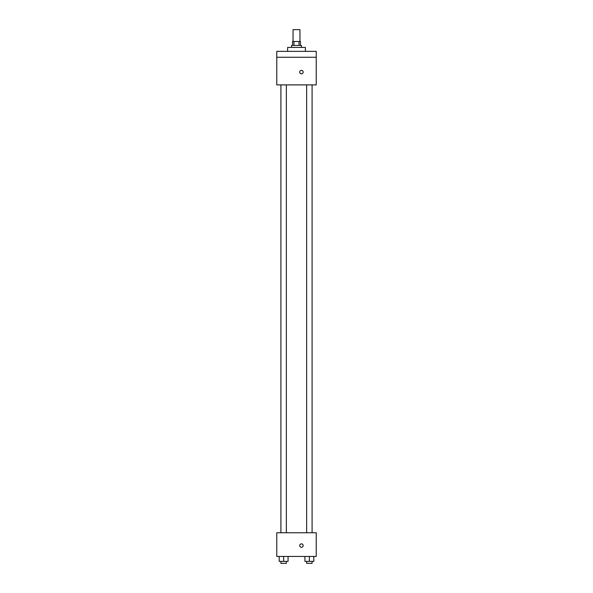 <?xml version="1.0" encoding="UTF-8"?>
<svg xmlns="http://www.w3.org/2000/svg" width="593" height="593" viewBox="0 0 593 593"><rect width="100%" height="100%" fill="white"/><g stroke="black" fill="none" stroke-linecap="round" stroke-linejoin="round"><path stroke-width="0.89" d="M299.954 41.488L299.954 29.65L293.046 29.65L293.046 41.488M293.972 45.431L293.972 41.488L292.557 41.488L292.557 45.431M293.972 41.488L300.443 41.488L300.443 45.431M299.028 45.431L299.028 41.488M291.571 47.41L291.571 45.431L301.429 45.431L301.429 47.41M305.38 51.354L305.38 47.41L287.62 47.41L287.62 51.354M276.768 51.354L316.232 51.354L316.232 57.269L276.768 57.269L276.768 51.354M316.232 57.269L316.232 84.895L276.768 84.895L276.768 57.269M301.429 73.799A1.727 1.727 0 0 1 299.939 71.204A1.727 1.727 0 0 1 302.927 71.204A1.727 1.727 0 0 1 301.429 73.799M276.768 532.766L316.232 532.766L316.232 556.442L276.768 556.442L276.768 532.766M301.429 547.317A1.727 1.727 0 0 1 299.939 544.73A1.727 1.727 0 0 1 302.927 544.73A1.727 1.727 0 0 1 301.429 547.317M304.928 556.442L304.928 561.378L313.801 561.378L313.801 556.442L313.801 561.378M309.361 561.378L309.361 556.442M312.088 561.378L312.088 563.35L306.64 563.35L306.64 561.378M279.199 556.442L279.199 561.378L288.072 561.378L288.072 556.442L288.072 561.378M283.639 561.378L283.639 556.442M286.36 561.378L286.36 563.35L280.912 563.35L280.912 561.378M306.64 84.895L306.64 532.766M312.088 84.895L312.088 532.766M286.36 532.766L286.36 84.895M280.912 532.766L280.912 84.895"/></g></svg>
